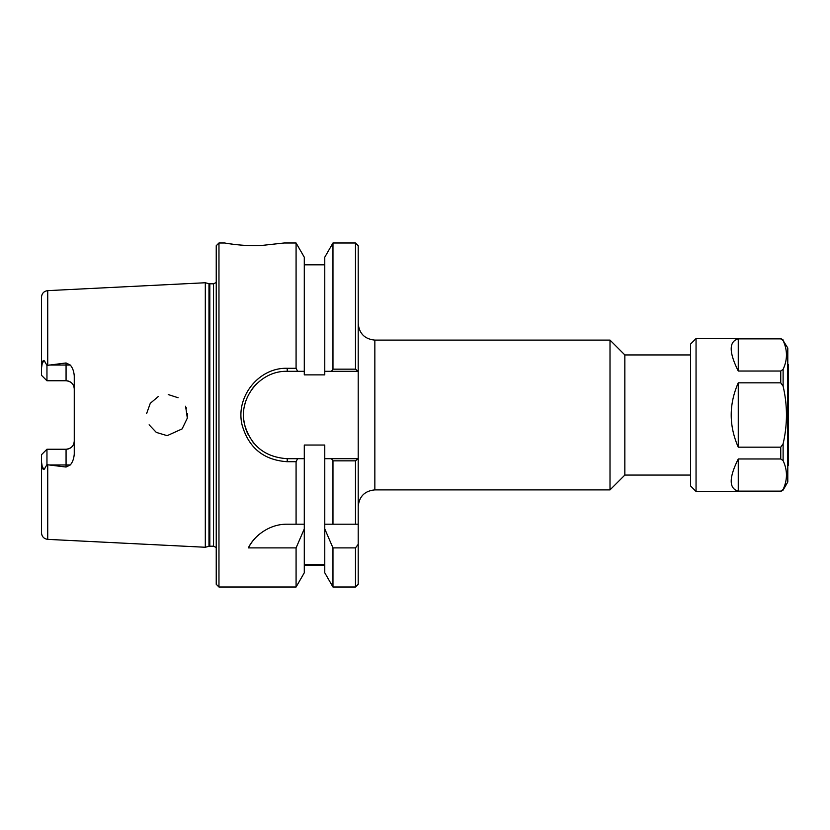 <?xml version="1.0" encoding="UTF-8"?>
<svg xmlns="http://www.w3.org/2000/svg" width="830" height="830" viewBox="0 0 830 830"><rect width="100%" height="100%" fill="white"/><g stroke="black" fill="none" stroke-linecap="round" stroke-linejoin="round"><path stroke-width="1.25" d="M358.207 323.461C359.193 333.567 364.744 339.117 374.849 340.103L610.009 340.103L610.009 489.897L374.849 489.897L374.849 340.103M355.479 587.007L358.207 584.279L358.207 544.335A835.405 835.405 -52.5 0 1 355.479 547.893L355.479 587.007L332.965 587.007L332.965 547.893L324.769 528.897L324.769 445.036L304.288 445.036L304.288 458.689L287.221 458.689C265.123 457.216 250.93 445.907 244.643 424.763C237.795 398.421 260.101 370.481 287.221 371.321L297.607 371.321A835.343 706.496 180 0 0 296.082 368.292L287.221 368.292C258.555 367.4 234.983 397.28 242.215 425.437C248.865 448.055 263.867 460.142 287.221 461.708L296.082 461.708A835.343 706.496 -0 0 0 297.607 458.689M355.479 460.837A1604.432 1134.454 -0 0 0 358.114 458.689L331.44 458.689L332.965 460.837L355.479 460.837L355.479 524.207L358.207 524.207L358.207 245.722L355.479 242.993L355.479 369.163L332.965 369.163L331.44 371.321L358.114 371.321A1604.432 1134.454 180 0 0 355.479 369.163M358.207 524.207L358.207 544.335M690.591 354.939L624.834 354.939L624.834 475.071L690.591 475.071M624.834 354.939L610.009 340.103M324.769 564.701L304.288 564.701M332.965 587.007L324.769 572.793L324.769 528.897M218.964 587.007L218.964 242.993L216.236 245.722L216.236 584.279L218.964 587.007L296.082 587.007L304.288 572.793L304.288 528.897L296.082 547.893L248.388 547.893C253.005 537.601 267.997 523.917 287.221 524.207L296.082 524.207L296.082 461.708M296.082 587.007L296.082 547.893M297.607 371.321L304.288 371.321L304.288 374.87L324.769 374.87L324.769 257.207L332.965 242.993L332.965 369.163M355.479 547.893L332.965 547.893M331.44 458.689L324.769 458.689M49.157 464.966L66.068 464.966L66.068 467.041L47.725 464.79L47.725 539.365L205.311 547.261L205.311 282.75L47.725 290.635C43.917 291.174 41.842 293.353 41.5 297.182L41.5 368.043L42.434 362.139C43.119 360.168 43.907 359.961 44.779 361.527L46.957 365.418L66.068 362.959L66.068 380.763C71.121 381.323 73.849 384.051 74.264 388.959A8.186 8.186 0 0 0 66.068 380.763L46.957 380.763L41.5 375.305L41.5 368.043M66.068 467.041L70.26 464.966C72.552 462.352 73.891 458.7 74.264 454L74.264 376C73.922 371.394 72.594 367.742 70.26 365.034L66.068 362.959M182.133 428.903L167.598 435.47L182.133 428.892L187.331 418.102L185.588 406.223M166.519 435.47L156.32 432.409L149.12 424.815L156.32 432.409L166.519 435.47M146.671 413.444L150.272 403.328L158.302 396.512L150.272 403.328L146.671 413.444M168.241 394.561L178.087 397.736L168.241 394.561M186.096 407.364L186.449 408.308M187.528 413.682L187.559 414.481M187.57 415.394L187.528 416.255M261.813 245.493L248.388 245.545M234.786 244.487L228.063 243.543M218.964 242.993L224.785 242.993C224.214 242.951 243.19 246.479 261.108 245.524L284.119 242.993L296.082 242.993L296.082 368.292M304.288 371.321L304.288 257.207L296.082 242.993M256.698 383.751A43.689 43.689 0 0 0 252.019 389.135M245.556 401.886A43.689 43.689 0 0 0 244.342 406.669M243.813 419.897A43.689 43.689 0 0 0 247.973 434.173M252.206 441.114A43.689 43.689 0 0 0 254.042 443.417M324.769 524.207L355.479 524.207M41.5 454.695L46.957 449.238L41.5 454.695L41.5 532.818C41.842 536.647 43.917 538.826 47.725 539.365M47.725 464.79L46.957 464.582L46.957 449.238L66.068 449.238A8.186 8.186 0 0 0 74.264 441.052C73.849 445.949 71.121 448.677 66.068 449.238L66.068 464.966L70.26 464.966M46.957 464.582L44.779 468.473C43.907 470.039 43.119 469.832 42.434 467.861L41.5 461.968M46.957 365.418L46.957 380.763M296.082 524.207L304.288 524.207L304.288 528.897M259.738 533.939A43.689 43.689 0 0 0 248.388 547.893M332.965 460.837L332.965 524.207M304.288 524.207L304.288 458.689M324.769 371.321L331.44 371.321M208.973 283.725L213.538 283.839L213.538 546.161L208.973 546.275L208.973 283.725L205.311 282.75M213.538 283.839L216.236 282.428M738.264 371.031C728.865 352.159 728.865 341.441 738.264 338.858L780.75 338.858L783.115 340.559C787.556 350.146 787.556 359.743 783.115 369.329L780.75 371.031L738.264 371.031L738.264 338.858M738.264 447.173C728.865 425.728 728.865 404.272 738.264 382.827L780.75 382.827L783.115 386.22C787.556 405.413 787.556 424.597 783.115 443.78L780.75 447.173L738.264 447.173L738.264 382.827M738.264 491.142C728.865 488.559 728.865 477.841 738.264 458.969L780.75 458.969L783.115 460.671C787.556 470.257 787.556 479.854 783.115 489.451L780.75 491.142L738.264 491.142L738.264 458.969M780.75 338.858L696.048 338.557L696.048 491.443L780.75 491.142M780.75 491.443L783.115 490.084L787.795 481.991L787.795 348.009L783.115 340.559M696.048 491.443L690.591 485.986L690.591 344.014L696.048 338.557M787.795 465.236L788.5 465.236L788.5 364.764L787.795 364.764M47.725 365.21L47.725 290.635M287.221 461.708L287.221 458.689M287.221 371.321L287.221 368.292M44.779 468.473L42.434 467.861M44.779 361.527L42.434 362.139M70.26 365.034L49.157 365.034M209.824 546.161L209.824 283.839M780.75 458.969L780.75 447.173M780.75 382.827L780.75 371.031M783.115 490.084L783.115 489.451M783.115 460.671L783.115 443.78M783.115 386.22L783.115 369.329M374.849 489.897C364.744 490.883 359.193 496.433 358.207 506.539M624.834 475.071L610.009 489.897M324.769 565.168L304.288 565.168M332.965 242.993L355.479 242.993M324.769 264.832L304.288 264.832M208.973 546.275L205.311 547.261M213.538 546.161L216.236 547.572M780.75 338.557L783.115 339.916"/></g></svg>
